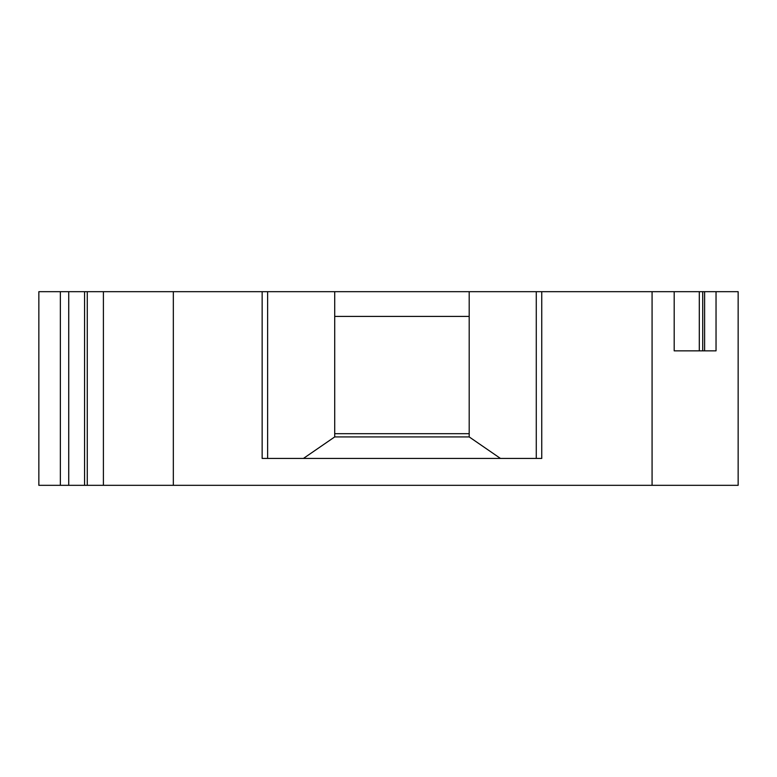 <?xml version="1.0" encoding="UTF-8"?>
<svg xmlns="http://www.w3.org/2000/svg" width="777" height="777" viewBox="0 0 777 777"><rect width="100%" height="100%" fill="white"/><g stroke="black" fill="none" stroke-linecap="round" stroke-linejoin="round"><path stroke-width="1.17" d="M334.712 316.414L469.191 316.414M267.628 458.43L267.628 291.676L652.078 291.676L652.078 485.324L738.15 485.324L738.15 291.676L716.035 291.676L716.035 350.845L674.193 350.845L699.3 350.845L699.3 291.676L716.035 291.676M469.191 433.683L334.712 433.683M87.267 485.324L87.267 291.676L38.85 291.676L38.85 485.324L652.078 485.324M87.267 291.676L262.15 291.676L262.15 458.43L541.754 458.43L541.754 291.676M173.329 291.676L173.329 485.324M674.193 350.845L674.193 291.676L699.3 291.676M652.078 291.676L674.193 291.676M500.456 458.43L469.191 436.917L469.191 291.676M303.438 458.43L334.712 436.917L469.191 436.917M704.622 350.845L704.622 291.676M702.719 350.845L702.719 291.676M536.276 458.43L536.276 291.676M334.712 436.917L334.712 291.676M267.628 291.676L262.15 291.676M103.399 291.676L103.399 485.324M60.363 291.676L60.363 485.324M68.735 291.676L68.735 485.324M84.576 291.676L84.576 485.324"/></g></svg>
